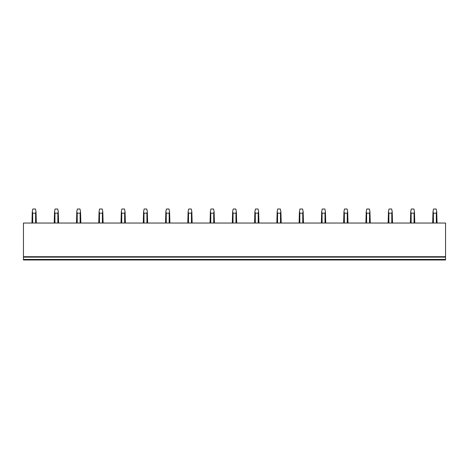 <?xml version="1.0" encoding="UTF-8"?>
<svg xmlns="http://www.w3.org/2000/svg" width="469" height="469" viewBox="0 0 469 469"><rect width="100%" height="100%" fill="white"/><g stroke="black" fill="none" stroke-linecap="round" stroke-linejoin="round"><path stroke-width="0.7" d="M445.55 259.416L23.45 259.416L23.45 259.984L445.55 259.984L445.55 223.039L23.45 223.039L23.45 257.135L445.55 257.135M23.45 259.416L23.45 257.135M23.45 256.695L445.55 256.695M36.336 223.039L36.002 211.601L35.597 213.178L35.597 223.039M32.689 223.039L32.689 213.178L35.597 213.178M32.689 213.178L32.285 211.601L32.83 209.016L35.456 209.016L36.002 211.601M32.285 211.601L31.951 223.039M58.596 223.039L58.262 211.601L57.857 213.178L57.857 223.039M54.949 223.039L54.949 213.178L57.857 213.178M54.949 213.178L54.545 211.601L55.09 209.016L57.722 209.016L58.262 211.601M54.545 211.601L54.216 223.039M80.856 223.039L80.527 211.601L80.123 213.178L80.123 223.039M77.215 223.039L77.215 213.178L80.123 213.178M77.215 213.178L76.805 211.601L77.35 209.016L79.982 209.016L80.527 211.601M76.805 211.601L76.476 223.039M103.121 223.039L102.787 211.601L102.383 213.178L102.383 223.039M99.475 223.039L99.475 213.178L102.383 213.178M99.475 213.178L99.07 211.601L99.616 209.016L102.242 209.016L102.787 211.601M99.07 211.601L98.736 223.039M125.381 223.039L125.047 211.601L124.643 213.178L124.643 223.039M121.735 223.039L121.735 213.178L124.643 213.178M121.735 213.178L121.33 211.601L121.876 209.016L124.508 209.016L125.047 211.601M121.33 211.601L121.002 223.039M147.641 223.039L147.313 211.601L146.908 213.178L146.908 223.039M144.001 223.039L144.001 213.178L146.908 213.178M144.001 213.178L143.59 211.601L144.135 209.016L146.768 209.016L147.313 211.601M143.59 211.601L143.262 223.039M169.907 223.039L169.573 211.601L169.168 213.178L169.168 223.039M166.261 223.039L166.261 213.178L169.168 213.178M166.261 213.178L165.856 211.601L166.401 209.016L169.028 209.016L169.573 211.601M165.856 211.601L165.522 223.039M192.167 223.039L191.833 211.601L191.428 213.178L191.428 223.039M188.52 223.039L188.52 213.178L191.428 213.178M188.52 213.178L188.116 211.601L188.661 209.016L191.293 209.016L191.833 211.601M188.116 211.601L187.788 223.039M214.427 223.039L214.099 211.601L213.694 213.178L213.694 223.039M210.786 223.039L210.786 213.178L213.694 213.178M210.786 213.178L210.382 211.601L210.921 209.016L213.553 209.016L214.099 211.601M210.382 211.601L210.048 223.039M236.693 223.039L236.358 211.601L235.954 213.178L235.954 223.039M233.046 223.039L233.046 213.178L235.954 213.178M233.046 213.178L232.642 211.601L233.187 209.016L235.813 209.016L236.358 211.601M232.642 211.601L232.307 223.039M258.952 223.039L258.618 211.601L258.214 213.178L258.214 223.039M255.306 223.039L255.306 213.178L258.214 213.178M255.306 213.178L254.902 211.601L255.447 209.016L258.079 209.016L258.618 211.601M254.902 211.601L254.573 223.039M281.212 223.039L280.884 211.601L280.48 213.178L280.48 223.039M277.572 223.039L277.572 213.178L280.48 213.178M277.572 213.178L277.167 211.601L277.707 209.016L280.339 209.016L280.884 211.601M277.167 211.601L276.833 223.039M303.478 223.039L303.144 211.601L302.74 213.178L302.74 223.039M299.832 223.039L299.832 213.178L302.74 213.178M299.832 213.178L299.427 211.601L299.972 209.016L302.599 209.016L303.144 211.601M299.427 211.601L299.093 223.039M325.738 223.039L325.41 211.601L324.999 213.178L324.999 223.039M322.092 223.039L322.092 213.178L324.999 213.178M322.092 213.178L321.687 211.601L322.232 209.016L324.865 209.016L325.41 211.601M321.687 211.601L321.359 223.039M347.998 223.039L347.67 211.601L347.265 213.178L347.265 223.039M344.357 223.039L344.357 213.178L347.265 213.178M344.357 213.178L343.953 211.601L344.492 209.016L347.124 209.016L347.67 211.601M343.953 211.601L343.619 223.039M370.264 223.039L369.93 211.601L369.525 213.178L369.525 223.039M366.617 223.039L366.617 213.178L369.525 213.178M366.617 213.178L366.213 211.601L366.758 209.016L369.384 209.016L369.93 211.601M366.213 211.601L365.879 223.039M392.524 223.039L392.195 211.601L391.785 213.178L391.785 223.039M388.877 223.039L388.877 213.178L391.785 213.178M388.877 213.178L388.473 211.601L389.018 209.016L391.65 209.016L392.195 211.601M388.473 211.601L388.144 223.039M414.784 223.039L414.455 211.601L414.051 213.178L414.051 223.039M411.143 223.039L411.143 213.178L414.051 213.178M411.143 213.178L410.738 211.601L411.278 209.016L413.91 209.016L414.455 211.601M410.738 211.601L410.404 223.039M437.049 223.039L436.715 211.601L436.311 213.178L436.311 223.039M433.403 223.039L433.403 213.178L436.311 213.178M433.403 213.178L432.998 211.601L433.544 209.016L436.17 209.016L436.715 211.601M432.998 211.601L432.664 223.039"/></g></svg>
